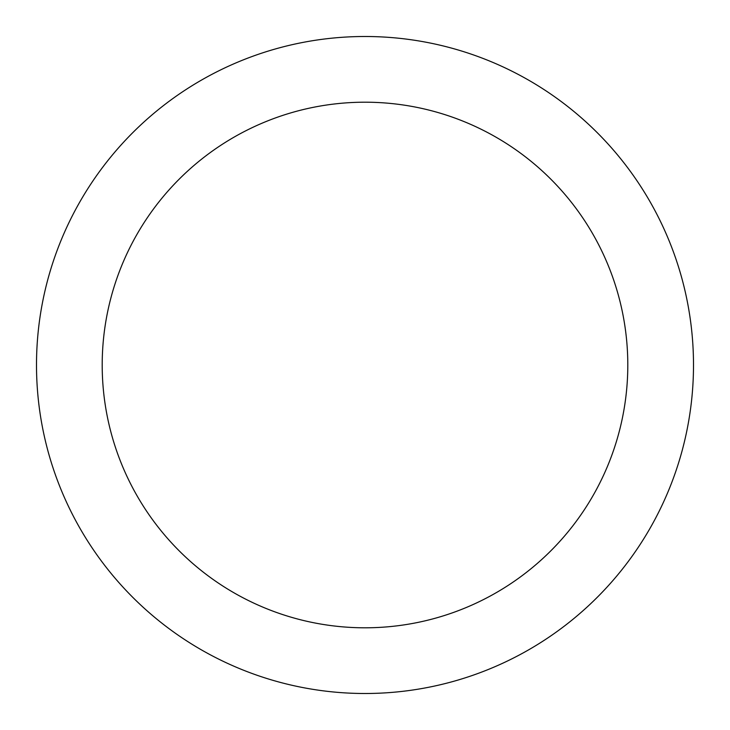 <?xml version="1.0" encoding="UTF-8"?>
<svg xmlns="http://www.w3.org/2000/svg" width="730" height="730" viewBox="0 0 730 730"><rect width="100%" height="100%" fill="white"/><g stroke="black" fill="none" stroke-linecap="round" stroke-linejoin="round"><path stroke-width="1.09" d="M365 102.2A262.8 262.8 0 0 1 627.8 365A262.8 262.8 0 0 1 365 627.8A262.8 262.8 0 0 1 102.2 365A262.8 262.8 0 0 1 365 102.2M365 36.5A328.5 328.5 0 0 1 693.5 365A328.5 328.5 0 0 1 365 693.5A328.5 328.5 0 0 1 36.5 365A328.5 328.5 0 0 1 365 36.5"/></g></svg>
